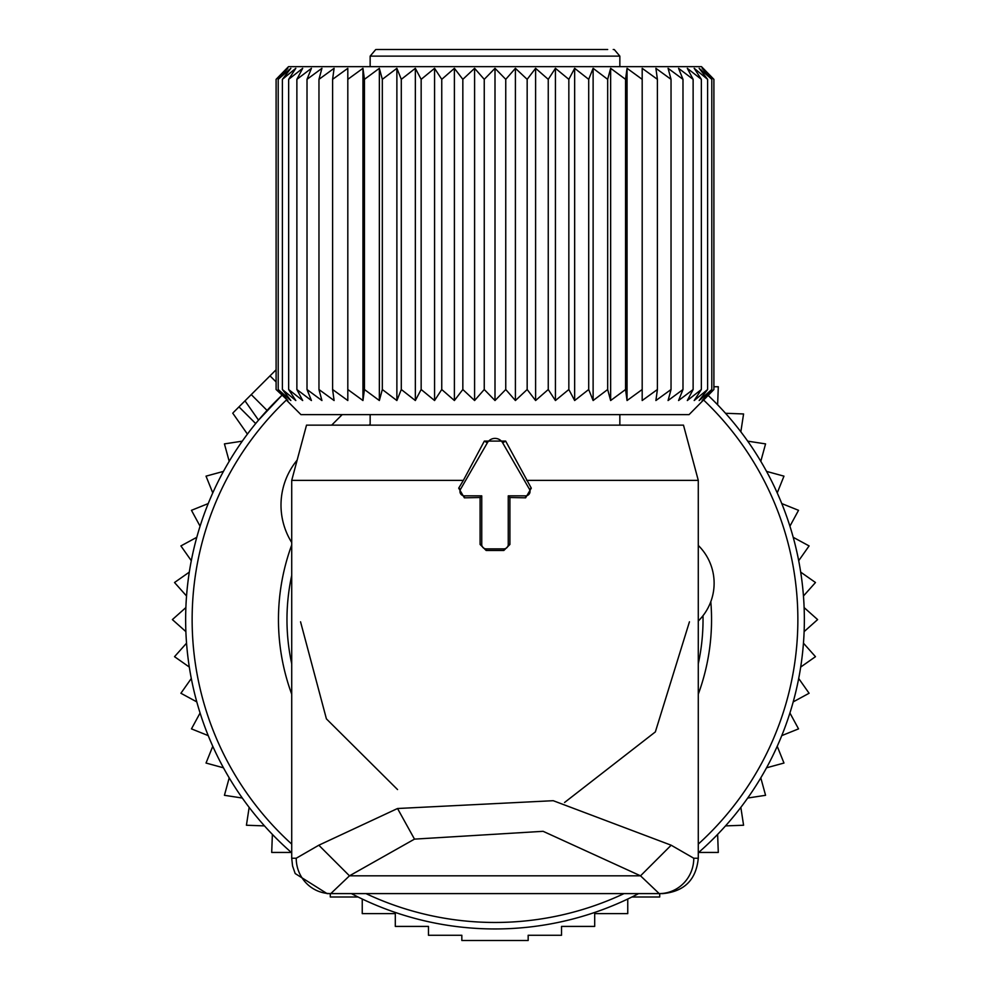<?xml version="1.0" encoding="UTF-8"?>
<svg xmlns="http://www.w3.org/2000/svg" width="990" height="990" viewBox="0 0 990 990"><rect width="100%" height="100%" fill="white"/><g stroke="black" fill="none" stroke-linecap="round" stroke-linejoin="round"><path stroke-width="1.49" d="M233.566 412.286L276.099 369.765M245 400.851L258.526 420.156L281.803 395.431A309.35 309.35 0 0 0 291.716 852.774M351.388 893.599A309.35 309.35 0 0 0 638.612 893.599M698.284 852.774A309.35 309.35 0 0 0 708.197 395.431M717.626 404.811L718.295 386.743L713.901 386.743M725.521 413.288L743.577 413.956L740.842 431.813M747.71 441.156L765.567 443.891L760.803 461.315M766.545 471.389L783.969 476.153L777.224 492.921M781.778 503.576L798.534 510.32L789.921 526.197M793.213 537.31L809.09 545.923L798.695 560.711M800.687 572.121L815.475 582.516L803.459 596.005M804.115 607.575L817.616 619.591L804.115 631.62M803.459 643.191L815.475 656.679L800.687 667.062M798.695 678.484L809.09 693.26L793.213 701.885M362.241 899.019L362.241 913.621L395.307 913.621L395.307 926.417L428.472 926.417L428.472 935.278L461.835 935.278L461.835 940.5L528.165 940.5L528.165 935.278L561.528 935.278L561.528 926.417L594.693 926.417L594.693 913.621L627.759 913.621L627.759 899.019M330.289 893.599L330.289 896.99L358.071 896.99M272.374 834.384L271.706 852.44L291.332 852.44M264.478 825.895L246.423 825.239L249.158 807.37M242.29 798.039L224.433 795.304L229.197 777.88M223.455 767.807L206.031 763.043L212.776 746.274M208.222 735.62L191.466 728.875L200.079 712.998M196.787 701.885L180.91 693.26L191.305 678.484M189.313 667.062L174.525 656.679L186.541 643.191M185.885 631.62L172.384 619.591L185.885 607.575M186.541 596.005L174.525 582.516L189.313 572.121M191.305 560.711L180.91 545.923L196.787 537.31M631.929 896.99L659.711 896.99L659.711 893.599M698.668 852.44L718.295 852.44L717.626 834.384M725.521 825.895L743.577 825.239L740.842 807.37M747.71 798.039L765.567 795.304L760.803 777.88M766.545 767.807L783.969 763.043L777.224 746.274M781.778 735.62L798.534 728.875L789.921 712.998M242.29 441.156L224.433 443.891L229.197 461.315M223.455 471.389L206.031 476.153L212.776 492.921M208.222 503.576L191.466 510.32L200.079 526.197M297.136 460.14A70.711 70.711 0 0 0 291.716 542.52M331.675 425.143L342.193 414.624M698.284 545.441L698.581 545.725A53.027 53.027 0 0 1 698.581 620.73L698.284 621.015M370.149 424.166L369.171 425.143M460.56 489.221A4.418 4.418 0 0 0 464.384 495.854L481.746 495.854L481.746 544.463A4.418 4.418 0 0 0 486.164 548.881L503.836 548.881A4.418 4.418 0 0 0 508.254 544.463L508.254 495.854L525.616 495.854A4.418 4.418 0 0 0 529.44 489.221L502.66 442.827A8.836 8.836 0 0 0 487.34 442.827L460.56 489.221L458.704 488.157L464.384 497.821L480.088 497.512L480.088 544.463L486.164 550.477L503.836 550.477L509.912 544.463L509.912 497.512L525.616 497.821L531.296 488.157L505.655 441.095L484.345 441.095L463.357 480.385L291.716 480.385L291.716 858.243L292.557 865.953L295.193 873.551L327.059 893.599L330.808 893.599L327.059 893.599M526.643 480.385L698.284 480.385L683.484 425.143L306.516 425.143L291.716 480.385M330.796 893.599A35.355 34.576 90 0 1 296.22 858.243L318.829 845.212L349.47 875.828L640.53 875.828L659.204 893.599A35.355 34.576 90 0 0 693.78 858.243L671.171 845.212L640.53 875.828L543.114 831.315L414.488 839.124L349.47 875.828L330.796 893.599L662.941 893.599C684.412 891.495 696.193 879.714 698.284 858.243L693.78 858.243M671.171 845.212L553.237 800.7L397.535 808.508L318.829 845.212M397.535 789.562L326.415 718.876L300.552 621.807M564.548 802.494L655.355 731.907L689.448 621.807M463.357 480.385L458.704 488.157M481.746 495.854L480.088 497.512M508.254 495.854L509.912 497.512M607.699 49.5L376.782 49.5L375.693 49.587L370.149 56.133L370.149 66.652M541.307 49.5L603.368 49.5L541.307 49.5M478.046 49.5L528.289 49.5M286.853 400.529L300.935 414.624L689.065 414.624L713.901 389.515L702.145 400.529L711.798 389.515L699.15 400.529L707.602 389.515L694.188 400.529L701.353 389.515L687.308 400.529L693.124 389.515L678.571 400.529L682.989 389.515L668.077 400.529L671.034 389.515L655.9 400.529L657.397 389.515L642.188 400.529L642.188 389.515L627.054 400.529L627.054 68.322L642.188 79.336L642.188 68.322L657.397 79.336L655.9 68.322L671.034 79.336L668.077 68.322L682.989 79.336L678.571 68.322L693.124 79.336L687.308 68.322L701.353 79.336L694.188 68.322L707.602 79.336L699.15 68.322L711.798 79.336L702.145 68.322L713.901 79.336L701.477 66.652L288.523 66.652L276.099 79.336L276.099 389.515L287.855 400.529L278.202 389.515L290.85 400.529L282.397 389.515L295.812 400.529L288.647 389.515L302.692 400.529L296.876 389.515L311.429 400.529L307.011 389.515L321.923 400.529L318.966 389.515L334.1 400.529L332.603 389.515L347.812 400.529L347.812 389.515L362.946 400.529L364.444 389.515L379.356 400.529L382.326 389.515L396.879 400.529L401.296 389.515L415.342 400.529L421.158 389.515L434.573 400.529L441.75 389.515L441.75 79.336L434.573 68.322L421.158 79.336L421.158 389.515M286.853 68.322L276.099 79.336L287.855 68.322L278.202 79.336L278.202 389.515M347.812 68.322L347.812 79.336L347.812 68.322L332.603 79.336L334.1 68.322L318.966 79.336L321.923 68.322L307.011 79.336L311.429 68.322L296.876 79.336L302.692 68.322L288.647 79.336L295.812 68.322L282.397 79.336L290.85 68.322L278.202 79.336M362.946 400.529L362.946 68.322L347.812 79.336L347.812 400.529M362.946 68.322L364.444 79.336L364.444 389.515M379.356 400.529L379.356 68.322L364.444 79.336M379.356 68.322L382.326 79.336L382.326 389.515M396.879 400.529L396.879 68.322L382.326 79.336M396.879 68.322L401.296 79.336L401.296 389.515M415.342 400.529L415.342 68.322L401.296 79.336M415.342 68.322L421.158 79.336M282.397 79.336L282.397 389.515M288.647 79.336L288.647 389.515M296.876 79.336L296.876 389.515M307.011 79.336L307.011 389.515M318.966 79.336L318.966 389.515M332.603 79.336L332.603 389.515M434.573 400.529L434.573 68.322M627.054 400.529L625.556 389.515L610.644 400.529L607.674 389.515L593.121 400.529L588.704 389.515L574.658 400.529L568.842 389.515L555.427 400.529L548.25 389.515L535.602 400.529L527.163 389.515L515.406 400.529L505.754 389.515L495 400.529L484.246 389.515L474.594 400.529L462.837 389.515L454.398 400.529L454.398 68.322L441.75 79.336M454.398 68.322L462.837 79.336L462.837 389.515M474.594 400.529L474.594 68.322L462.837 79.336M474.594 68.322L484.246 79.336L484.246 389.515M495 400.529L495 68.322L484.246 79.336M495 68.322L505.754 79.336L505.754 389.515M515.406 400.529L515.406 68.322L505.754 79.336M515.406 68.322L527.163 79.336L527.163 389.515M535.602 400.529L535.602 68.322L527.163 79.336M535.602 68.322L548.25 79.336L548.25 389.515M555.427 400.529L555.427 68.322L548.25 79.336M555.427 68.322L568.842 79.336L568.842 389.515M574.658 400.529L574.658 68.322L568.842 79.336M574.658 68.322L588.704 79.336L588.704 389.515M593.121 400.529L593.121 68.322L588.704 79.336M593.121 68.322L607.674 79.336L607.674 389.515M610.644 400.529L610.644 68.322L607.674 79.336M610.644 68.322L625.556 79.336L625.556 389.515M627.054 68.322L625.556 79.336M642.188 68.322L642.188 400.529M703.148 68.322L713.901 79.336L713.901 389.515L703.148 400.529M454.398 400.529L441.75 389.515M657.397 79.336L657.397 389.515M671.034 79.336L671.034 389.515M682.989 79.336L682.989 389.515M693.124 79.336L693.124 389.515M701.353 79.336L701.353 389.515M707.602 79.336L707.602 389.515M711.798 79.336L711.798 389.515M286.37 400.047A302.866 302.866 0 0 0 291.716 844.099M365.954 893.599A302.866 302.866 0 0 0 624.047 893.599M291.716 694.2A216.55 216.55 0 0 1 291.716 544.995M698.284 844.099A302.866 302.866 0 0 0 703.63 400.047M291.716 575.425A208.036 208.036 0 0 0 291.716 663.77M698.284 544.995A216.55 216.55 0 0 1 698.544 545.7M710.808 601.66A216.55 216.55 0 0 1 698.284 694.2M698.284 663.77A208.036 208.036 0 0 0 702.999 615.718M238.974 406.878L255.68 423.571M269.998 375.854L276.099 381.942M251.25 394.602L267.077 410.429M296.22 858.243L291.716 858.243M397.535 808.508L414.488 839.124M464.384 495.854L464.384 497.821M487.34 442.827L484.345 441.095M502.66 442.827L505.655 441.095M529.44 489.221L531.296 488.157M525.616 495.854L525.616 497.821M508.254 544.463L509.912 544.463M503.836 548.881L503.836 550.477M486.164 548.881L486.164 550.477M481.746 544.463L480.088 544.463M619.851 66.652L619.851 56.133L370.149 56.133M232.724 413.127L247.426 434.115M698.284 480.385L698.284 858.243M370.149 414.624L370.149 425.143M619.851 414.624L619.851 425.143M619.851 56.133L614.307 49.587L613.218 49.5"/></g></svg>
